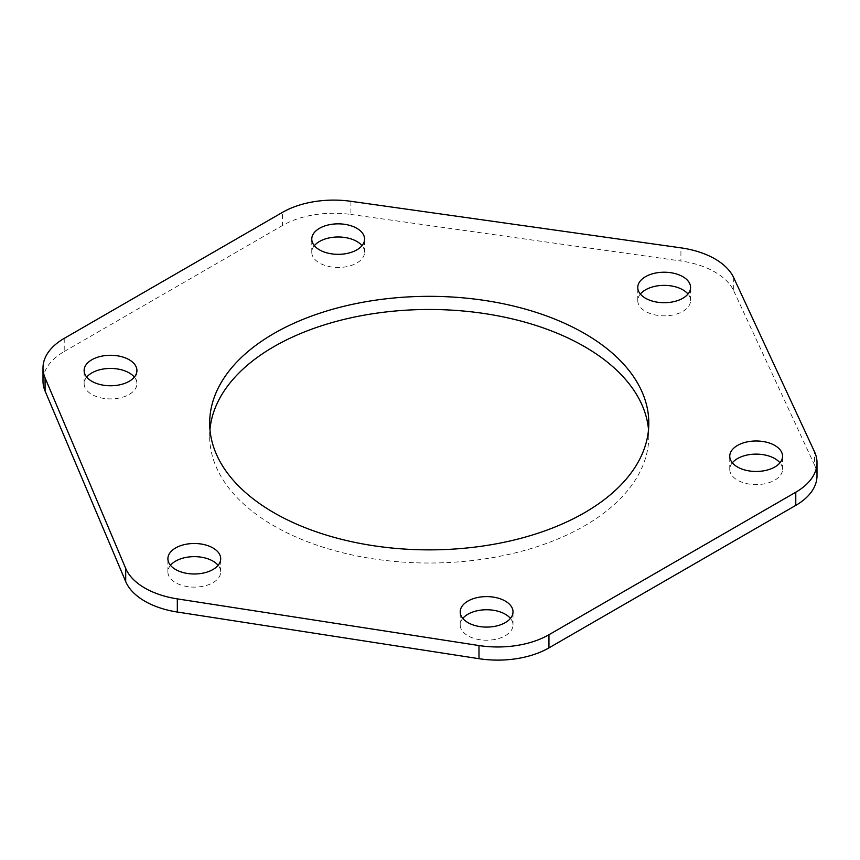 <?xml version="1.0" encoding="UTF-8"?>
<svg xmlns="http://www.w3.org/2000/svg" width="860" height="860" viewBox="0 0 860 860"><rect width="100%" height="100%" fill="white"/><g stroke="black" fill="none" stroke-linecap="round" stroke-linejoin="round"><path stroke-width="0.64" stroke-dasharray="4.3 3.22" d="M350.912 201.304L350.912 214.452A72.444 41.817 0 0 0 282.488 225.503L282.488 212.355M350.912 214.452L680.916 260.999L680.916 247.852M733.698 277.662L733.698 290.798A72.444 41.817 0 0 0 680.916 260.999M733.698 290.798L814.528 464.97L814.528 451.833M817 475.795A72.444 41.817 0 0 0 814.528 464.97M64.221 338.378L64.221 351.525A72.444 41.817 0 0 0 43 381.098M64.221 351.525L282.488 225.503M209.958 429.677A219.569 126.764 0 0 0 209.668 436.246A219.569 126.764 0 0 0 273.974 525.89A219.569 126.764 0 0 0 513.269 553.367A219.569 126.764 0 0 0 648.805 436.246A219.569 126.764 0 0 0 648.515 429.677M640.356 294.034A26.402 15.243 0 0 0 637.776 300.602A26.402 15.243 0 0 0 645.505 311.385A26.402 15.243 0 0 0 674.283 314.685A26.402 15.243 0 0 0 690.58 300.602A26.402 15.243 0 0 0 688 294.034M314.351 245.67A26.402 15.243 0 0 0 311.771 252.238A26.402 15.243 0 0 0 319.512 263.02A26.402 15.243 0 0 0 348.279 266.32A26.402 15.243 0 0 0 364.575 252.238A26.402 15.243 0 0 0 361.995 245.67M86.699 377.099A26.402 15.243 0 0 0 84.119 383.678A26.402 15.243 0 0 0 91.859 394.45A26.402 15.243 0 0 0 120.626 397.75A26.402 15.243 0 0 0 136.923 383.678A26.402 15.243 0 0 0 134.343 377.099M170.474 565.321A26.402 15.243 0 0 0 167.893 571.889A26.402 15.243 0 0 0 175.633 582.661A26.402 15.243 0 0 0 204.4 585.972A26.402 15.243 0 0 0 220.697 571.889A26.402 15.243 0 0 0 218.118 565.321M462.787 618.415A26.402 15.243 0 0 0 460.207 624.983A26.402 15.243 0 0 0 467.937 635.766A26.402 15.243 0 0 0 496.714 639.066A26.402 15.243 0 0 0 513.011 624.983A26.402 15.243 0 0 0 510.431 618.415M732.333 462.798A26.402 15.243 0 0 0 729.753 469.366A26.402 15.243 0 0 0 737.482 480.149A26.402 15.243 0 0 0 766.249 483.449A26.402 15.243 0 0 0 782.546 469.366A26.402 15.243 0 0 0 779.966 462.798M648.805 436.246L648.805 423.098M209.668 436.246L209.668 423.098M690.58 300.602L690.58 287.466M637.776 300.602L637.776 287.466M364.575 252.238L364.575 239.091M311.771 252.238L311.771 239.091M136.923 383.678L136.923 370.531M84.119 383.678L84.119 370.531M220.697 571.889L220.697 558.742M167.893 571.889L167.893 558.742M513.011 624.983L513.011 611.847M460.207 624.983L460.207 611.847M782.546 469.366L782.546 456.23M729.753 469.366L729.753 456.23"/><path stroke-width="1.29" d="M282.488 212.355A72.444 41.817 180 0 1 350.912 201.304L680.916 247.852A72.444 41.817 180 0 1 733.698 277.662L814.528 451.833A72.444 41.817 180 0 1 817 462.648A72.444 41.817 180 0 1 795.779 492.221L548.96 634.723A72.444 41.817 180 0 1 478.988 645.548L177.321 598.883A72.444 41.817 180 0 1 125.7 568.406L45.075 377.884A72.444 41.817 180 0 1 43 367.951A72.444 41.817 180 0 1 64.221 338.378L282.488 212.355M795.779 492.221L795.779 505.368A72.444 41.817 0 0 0 817 475.795L817 462.648M795.779 505.368L548.96 647.87L548.96 634.723M478.988 645.548L478.988 658.696A72.444 41.817 0 0 0 548.96 647.87M478.988 658.696L177.321 612.03L177.321 598.883M125.7 568.406L125.7 581.553A72.444 41.817 0 0 0 177.321 612.03M125.7 581.553L45.075 391.02L45.075 377.884M43 367.951L43 381.098A72.444 41.817 0 0 0 45.075 391.02M648.515 429.677A219.569 126.764 0 0 0 429.237 309.482A219.569 126.764 0 0 0 209.958 429.677M688 294.034A26.402 15.243 0 0 0 664.178 285.369A26.402 15.243 0 0 0 640.356 294.034M361.995 245.67A26.402 15.243 0 0 0 338.173 236.994A26.402 15.243 0 0 0 314.351 245.67M134.343 377.099A26.402 15.243 0 0 0 110.521 368.435A26.402 15.243 0 0 0 86.699 377.099M218.118 565.321A26.402 15.243 0 0 0 194.296 556.646A26.402 15.243 0 0 0 170.474 565.321M510.431 618.415A26.402 15.243 0 0 0 486.61 609.751A26.402 15.243 0 0 0 462.787 618.415M779.966 462.798A26.402 15.243 0 0 0 756.144 454.123A26.402 15.243 0 0 0 732.333 462.798M273.974 512.743A219.569 126.764 180 0 1 209.668 423.098A219.569 126.764 180 0 1 429.237 296.334A219.569 126.764 180 0 1 648.805 423.098A219.569 126.764 180 0 1 513.269 540.22A219.569 126.764 180 0 1 273.974 512.743M645.505 298.237A26.402 15.243 180 0 1 637.776 287.466A26.402 15.243 180 0 1 664.178 272.222A26.402 15.243 180 0 1 690.58 287.466A26.402 15.243 180 0 1 674.283 301.548A26.402 15.243 180 0 1 645.505 298.237M319.512 249.873A26.402 15.243 180 0 1 311.771 239.091A26.402 15.243 180 0 1 338.173 223.847A26.402 15.243 180 0 1 364.575 239.091A26.402 15.243 180 0 1 348.279 253.173A26.402 15.243 180 0 1 319.512 249.873M91.859 381.302A26.402 15.243 180 0 1 84.119 370.531A26.402 15.243 180 0 1 110.521 355.287A26.402 15.243 180 0 1 136.923 370.531A26.402 15.243 180 0 1 120.626 384.613A26.402 15.243 180 0 1 91.859 381.302M175.633 569.524A26.402 15.243 180 0 1 167.893 558.742A26.402 15.243 180 0 1 194.296 543.498A26.402 15.243 180 0 1 220.697 558.742A26.402 15.243 180 0 1 204.4 572.824A26.402 15.243 180 0 1 175.633 569.524M467.937 622.618A26.402 15.243 180 0 1 460.207 611.847A26.402 15.243 180 0 1 486.61 596.603A26.402 15.243 180 0 1 513.011 611.847A26.402 15.243 180 0 1 496.714 625.929A26.402 15.243 180 0 1 467.937 622.618M737.482 467.002A26.402 15.243 180 0 1 729.753 456.23A26.402 15.243 180 0 1 756.144 440.987A26.402 15.243 180 0 1 782.546 456.23A26.402 15.243 180 0 1 766.249 470.302A26.402 15.243 180 0 1 737.482 467.002"/></g></svg>
